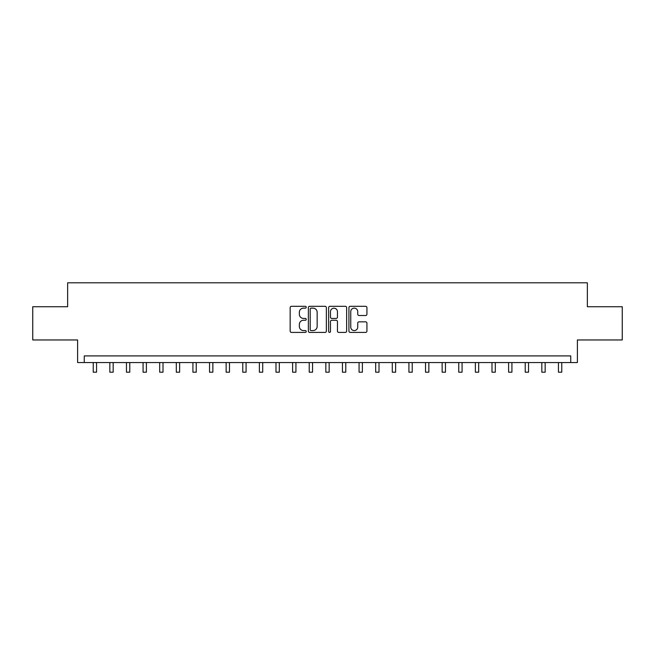 <?xml version="1.0" encoding="UTF-8"?>
<svg xmlns="http://www.w3.org/2000/svg" width="655" height="655" viewBox="0 0 655 655"><rect width="100%" height="100%" fill="white"/><g stroke="black" fill="none" stroke-linecap="round" stroke-linejoin="round"><path stroke-width="0.98" d="M306.237 307.228A0.917 0.917 0 0 0 305.32 306.311L291.459 306.311A1.302 1.302 0 0 0 290.157 307.613L290.157 331.102A1.302 1.302 0 0 0 291.459 332.404L305.32 332.404A0.917 0.917 0 0 0 306.237 331.495A0.917 0.917 0 0 0 305.32 330.578L303.527 330.578A4.176 4.176 0 0 1 299.351 326.403L299.351 324.446A4.176 4.176 0 0 1 303.527 320.27L305.32 320.27A0.917 0.917 0 0 0 306.237 319.362A0.917 0.917 0 0 0 305.32 318.445L303.527 318.445A4.176 4.176 0 0 1 299.351 314.269L299.351 312.312A4.176 4.176 0 0 1 303.527 308.137L305.32 308.137A0.917 0.917 0 0 0 306.237 307.228M365.629 315.514A1.302 1.302 0 0 0 366.931 314.203L366.931 307.613A1.302 1.302 0 0 0 365.629 306.311L350.237 306.311A1.302 1.302 0 0 0 348.927 307.613L348.927 331.102A1.302 1.302 0 0 0 350.237 332.404L365.629 332.404A1.302 1.302 0 0 0 366.931 331.102L366.931 323.144A1.302 1.302 0 0 0 365.629 321.834L359.038 321.834A1.302 1.302 0 0 0 357.736 323.144L357.736 327.091A3.488 3.488 0 0 1 354.249 330.578A3.488 3.488 0 0 1 350.752 327.091L350.752 311.624A3.488 3.488 0 0 1 354.249 308.137A3.488 3.488 0 0 1 357.736 311.624L357.736 314.203A1.302 1.302 0 0 0 359.038 315.514L365.629 315.514M570.742 362.559L577.391 362.559L577.391 339.961L622.25 339.961L622.25 306.728L587.355 306.728L587.355 282.804L67.645 282.804L67.645 306.728L32.75 306.728L32.75 339.961L77.609 339.961L77.609 362.559L570.742 362.559L570.742 355.911L84.258 355.911L84.258 362.559M326.362 307.613A1.302 1.302 0 0 0 325.052 306.311L309.659 306.311A1.302 1.302 0 0 0 308.358 307.613L308.358 331.102A1.302 1.302 0 0 0 309.659 332.404L325.052 332.404A1.302 1.302 0 0 0 326.362 331.102L326.362 307.613M329.948 306.311L345.341 306.311A1.302 1.302 0 0 1 346.642 307.613L346.642 331.102A1.302 1.302 0 0 1 345.341 332.404L338.75 332.404A1.302 1.302 0 0 1 337.448 331.102L337.448 321.58A1.302 1.302 0 0 0 336.146 320.27L331.774 320.27A1.302 1.302 0 0 0 330.472 321.58L330.472 331.495A0.917 0.917 0 0 1 329.555 332.404A0.917 0.917 0 0 1 328.638 331.495L328.638 307.613A1.302 1.302 0 0 1 329.948 306.311M311.092 308.137A0.917 0.917 0 0 0 310.183 309.054L310.183 329.67A0.917 0.917 0 0 0 311.092 330.578L312.984 330.578A4.176 4.176 0 0 0 317.159 326.403L317.159 312.312A4.176 4.176 0 0 0 312.984 308.137L311.092 308.137M337.448 311.69A3.488 3.488 0 0 0 333.96 308.202A3.488 3.488 0 0 0 330.472 311.69L330.472 317.143A1.302 1.302 0 0 0 331.774 318.445L336.146 318.445A1.302 1.302 0 0 0 337.448 317.143L337.448 311.69M93.231 362.559L93.231 372.196L96.555 372.196L96.555 362.559M109.843 362.559L109.843 372.196L113.168 372.196L113.168 362.559M126.456 362.559L126.456 372.196L129.78 372.196L129.78 362.559M143.077 362.559L143.077 372.196L146.393 372.196L146.393 362.559M159.689 362.559L159.689 372.196L163.013 372.196L163.013 362.559M176.301 362.559L176.301 372.196L179.626 372.196L179.626 362.559M192.922 362.559L192.922 372.196L196.238 372.196L196.238 362.559M209.534 362.559L209.534 372.196L212.859 372.196L212.859 362.559M226.147 362.559L226.147 372.196L229.471 372.196L229.471 362.559M242.768 362.559L242.768 372.196L246.083 372.196L246.083 362.559M259.38 362.559L259.38 372.196L262.704 372.196L262.704 362.559M275.992 362.559L275.992 372.196L279.317 372.196L279.317 362.559M292.605 362.559L292.605 372.196L295.929 372.196L295.929 362.559M309.226 362.559L309.226 372.196L312.55 372.196L312.55 362.559M325.838 362.559L325.838 372.196L329.162 372.196L329.162 362.559M342.45 362.559L342.45 372.196L345.774 372.196L345.774 362.559M359.071 362.559L359.071 372.196L362.395 372.196L362.395 362.559M375.683 362.559L375.683 372.196L379.008 372.196L379.008 362.559M392.296 362.559L392.296 372.196L395.62 372.196L395.62 362.559M408.916 362.559L408.916 372.196L412.232 372.196L412.232 362.559M425.529 362.559L425.529 372.196L428.853 372.196L428.853 362.559M442.141 362.559L442.141 372.196L445.466 372.196L445.466 362.559M458.762 362.559L458.762 372.196L462.078 372.196L462.078 362.559M475.374 362.559L475.374 372.196L478.699 372.196L478.699 362.559M491.987 362.559L491.987 372.196L495.311 372.196L495.311 362.559M508.608 362.559L508.608 372.196L511.923 372.196L511.923 362.559M525.22 362.559L525.22 372.196L528.544 372.196L528.544 362.559M541.832 362.559L541.832 372.196L545.157 372.196L545.157 362.559M558.445 362.559L558.445 372.196L561.769 372.196L561.769 362.559"/></g></svg>
